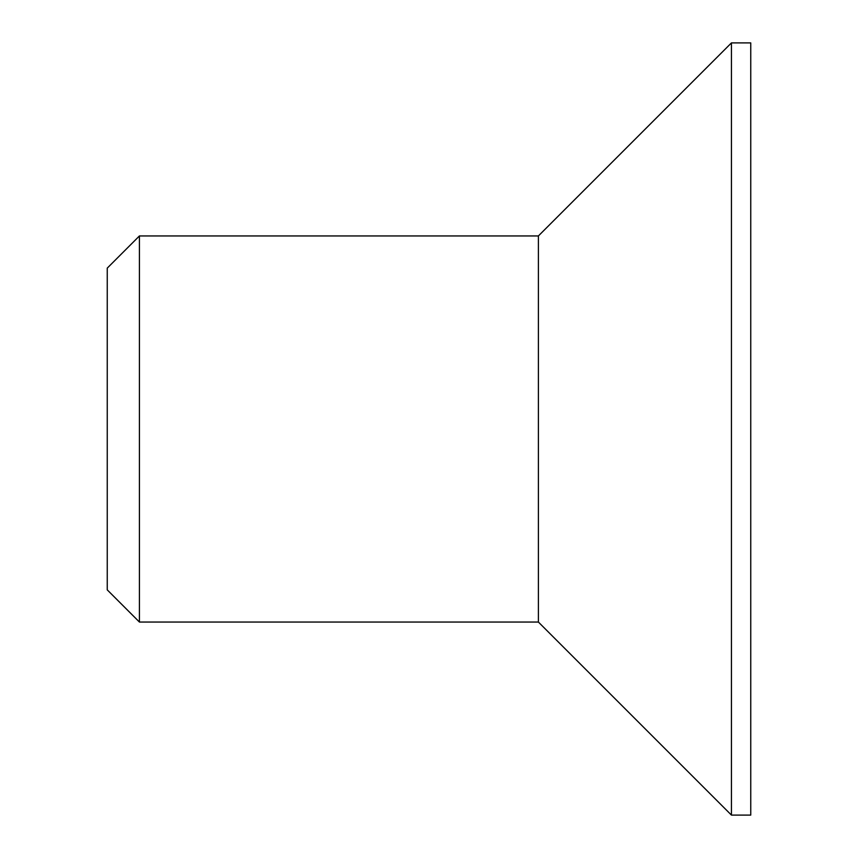 <?xml version="1.0" encoding="UTF-8"?>
<svg xmlns="http://www.w3.org/2000/svg" width="858" height="858" viewBox="0 0 858 858"><rect width="100%" height="100%" fill="white"/><g stroke="black" fill="none" stroke-linecap="round" stroke-linejoin="round"><path stroke-width="1.29" d="M139.425 235.95L139.425 622.05L107.25 589.875L107.25 268.125L139.425 235.95L538.395 235.95L538.395 622.05L731.445 815.1L731.445 42.9L750.75 42.9L750.75 815.1L731.445 815.1M139.425 622.05L538.395 622.05M538.395 235.95L731.445 42.9"/></g></svg>
